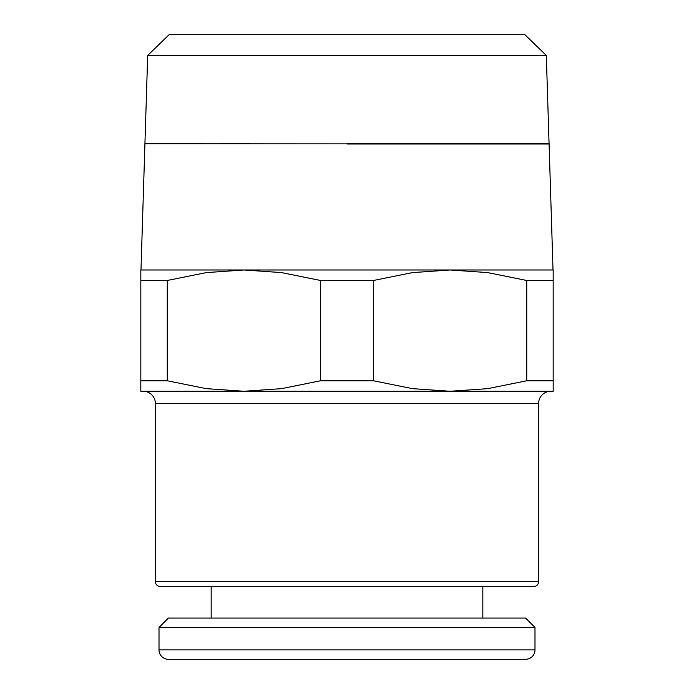 <?xml version="1.0" encoding="UTF-8"?>
<svg xmlns="http://www.w3.org/2000/svg" width="694" height="694" viewBox="0 0 694 694"><rect width="100%" height="100%" fill="white"/><g stroke="black" fill="none" stroke-linecap="round" stroke-linejoin="round"><path stroke-width="1.04" d="M147.683 55.459L169.093 34.7L524.907 34.7L546.317 55.459L147.683 55.459L144.925 143.736L347 143.858L144.925 143.858L249.979 143.736M320.559 280.489L373.441 280.489L412.453 272.603L450.085 269.983L243.915 269.983L281.547 272.603L320.559 280.489L320.559 380.763L281.547 388.649L243.915 391.269L553.179 391.269L553.179 380.763L526.737 380.763L487.726 388.649L450.085 391.269L412.453 388.649L373.441 380.763L320.559 380.763M155.378 403.448L538.622 403.448A12.18 12.18 0 0 1 550.802 391.269L143.198 391.269A12.18 12.18 0 0 1 155.378 403.448L155.378 581.633A4.901 4.901 0 0 0 160.271 586.534L533.729 586.534A4.901 4.901 0 0 0 538.622 581.633L155.378 581.633M534.987 649.905A9.395 9.395 0 0 1 525.584 659.3L168.416 659.3A9.395 9.395 0 0 1 159.013 649.905L534.987 649.905L534.987 627.463L159.013 627.463L159.013 649.905M534.987 627.463L525.584 618.068L168.416 618.068L159.013 627.463M347 659.3L468.285 659.3M168.416 659.3L225.715 659.3M140.821 391.269L243.915 391.269L206.274 388.649L167.263 380.763L140.821 380.763L140.821 391.269M243.915 269.983L140.821 269.983L140.821 280.489L167.263 280.489L206.274 272.603L243.915 269.983M553.179 269.983L450.085 269.983L487.726 272.603L526.737 280.489L553.179 280.489L553.179 269.983M167.263 380.763L167.263 280.489M140.821 280.489L140.821 380.763M373.441 380.763L373.441 280.489M526.737 280.489L526.737 380.763M553.179 380.763L553.179 280.489M347 143.736L549.075 143.736L546.317 55.459M553.023 269.983L549.084 143.97L347 143.979M144.925 143.858L140.977 269.983M538.622 403.448L538.622 581.633M482.833 586.534L482.833 618.068M211.167 586.534L211.167 618.068"/></g></svg>
